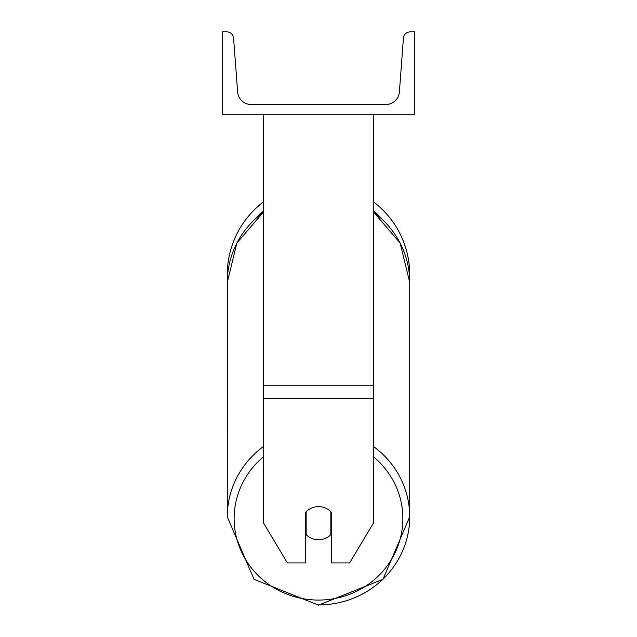 <?xml version="1.0" encoding="UTF-8"?>
<svg xmlns="http://www.w3.org/2000/svg" width="637" height="637" viewBox="0 0 637 637"><rect width="100%" height="100%" fill="white"/><g stroke="black" fill="none" stroke-linecap="round" stroke-linejoin="round"><path stroke-width="0.96" d="M373.37 398.428L263.63 398.428L263.63 523.192L287.391 562.941L305.465 562.941L305.465 512.427A17.151 16.562 0 0 1 318.5 506.63A17.151 16.562 0 0 1 331.535 512.427L331.535 562.941L349.609 562.941L373.37 523.192L373.37 114.158M263.63 398.428L263.63 114.158M409.726 274.658A91.226 91.226 0 0 0 373.37 201.786A91.226 91.226 0 0 1 409.639 278.624L409.726 282.462A91.226 88.121 0 0 0 373.37 212.073M263.63 446.402A91.226 88.121 180 0 0 227.274 516.798L227.361 278.624A91.226 91.226 0 0 1 263.63 201.786A91.226 91.226 0 0 0 227.274 274.658M414.528 114.158L222.472 114.158L222.472 31.85L226.748 31.85A6.856 6.856 0 0 1 233.588 38.196L237.601 91.863A13.719 13.719 0 0 0 251.281 104.556L385.719 104.556A13.719 13.719 0 0 0 399.399 91.863L403.412 38.196A6.856 6.856 0 0 1 410.252 31.85L414.528 31.85L414.528 114.158M318.5 506.63A17.151 16.562 180 0 0 306.15 511.694L306.15 534.682A17.151 16.562 180 0 0 318.5 539.754A17.151 16.562 180 0 0 330.85 534.682L330.85 511.694A17.151 16.562 180 0 0 318.5 506.63M305.465 530.756A17.151 16.562 180 0 0 306.15 531.489M330.85 531.489A17.151 16.562 180 0 0 331.535 530.756M373.37 385.242L263.63 385.242M381.579 218.634A84.371 84.371 0 0 0 373.37 210.576M263.63 210.576A84.371 84.371 0 0 0 255.421 218.634M373.37 456.673A84.371 81.488 0 0 1 397.631 546.825A84.371 81.488 0 0 1 318.5 600.07A84.371 81.488 0 0 1 239.369 546.825A84.371 81.488 0 0 1 263.63 456.673M263.63 211.882L236.876 243.008L227.274 282.462A91.226 88.121 0 0 1 263.63 212.073M318.5 604.919A91.226 88.121 180 0 0 409.726 516.798A91.226 88.121 180 0 0 373.37 446.402M409.726 516.798L382.964 579.312L318.5 605.15L254.036 579.312L227.274 516.798L254.036 579.312L318.5 605.15L382.964 579.312L409.726 516.798L409.726 282.462L400.124 243.008L373.37 211.882"/></g></svg>
